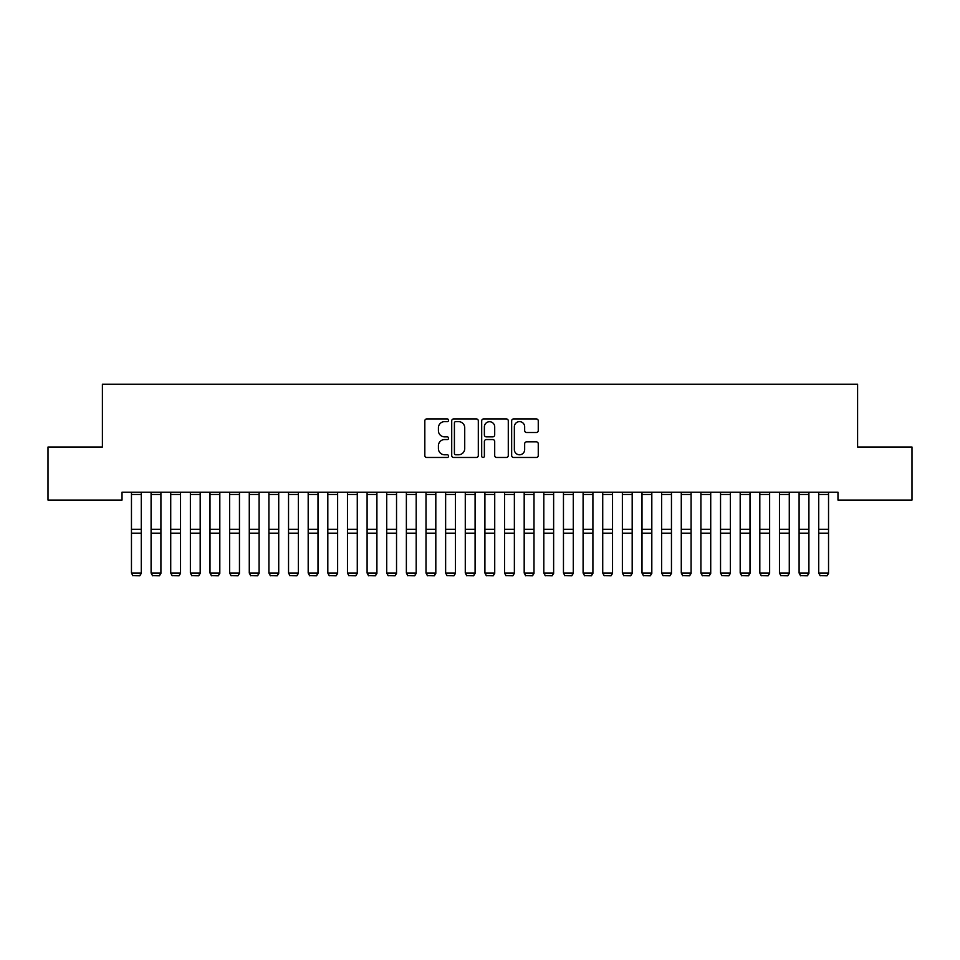<?xml version="1.0" encoding="UTF-8"?>
<svg xmlns="http://www.w3.org/2000/svg" width="960" height="960" viewBox="0 0 960 960"><rect width="100%" height="100%" fill="white"/><g stroke="black" fill="none" stroke-linecap="round" stroke-linejoin="round"><path stroke-width="1.44" d="M448.584 420.276A1.344 1.344 0 0 0 447.228 418.932L426.756 418.932A1.932 1.932 0 0 0 424.824 420.864L424.824 455.556A1.932 1.932 0 0 0 426.756 457.476L447.228 457.476A1.344 1.344 0 0 0 448.584 456.132A1.344 1.344 0 0 0 447.228 454.776L444.588 454.776A6.168 6.168 0 0 1 438.42 448.608L438.42 445.728A6.168 6.168 0 0 1 444.588 439.56L447.228 439.56A1.344 1.344 0 0 0 448.584 438.204A1.344 1.344 0 0 0 447.228 436.86L444.588 436.86A6.168 6.168 0 0 1 438.42 430.692L438.42 427.8A6.168 6.168 0 0 1 444.588 421.632L447.228 421.632A1.344 1.344 0 0 0 448.584 420.276M536.328 432.516A1.932 1.932 0 0 0 538.26 430.596L538.26 420.864A1.932 1.932 0 0 0 536.328 418.932L513.588 418.932A1.932 1.932 0 0 0 511.656 420.864L511.656 455.556A1.932 1.932 0 0 0 513.588 457.476L536.328 457.476A1.932 1.932 0 0 0 538.26 455.556L538.26 443.796A1.932 1.932 0 0 0 536.328 441.864L526.596 441.864A1.932 1.932 0 0 0 524.664 443.796L524.664 449.628A5.16 5.16 0 0 1 519.516 454.776A5.16 5.16 0 0 1 514.356 449.628L514.356 426.78A5.16 5.16 0 0 1 519.516 421.632A5.16 5.16 0 0 1 524.664 426.78L524.664 430.596A1.932 1.932 0 0 0 526.596 432.516L536.328 432.516M837.972 492.204L122.028 492.204L122.028 500.064L48 500.064L48 447.036L102.396 447.036L102.396 384.204L857.604 384.204L857.604 447.036L912 447.036L912 500.064L837.972 500.064L837.972 492.204M478.308 420.864A1.932 1.932 0 0 0 476.388 418.932L453.648 418.932A1.932 1.932 0 0 0 451.716 420.864L451.716 455.556A1.932 1.932 0 0 0 453.648 457.476L476.388 457.476A1.932 1.932 0 0 0 478.308 455.556L478.308 420.864M483.612 418.932L506.352 418.932A1.932 1.932 0 0 1 508.284 420.864L508.284 455.556A1.932 1.932 0 0 1 506.352 457.476L496.62 457.476A1.932 1.932 0 0 1 494.7 455.556L494.7 441.48A1.932 1.932 0 0 0 492.768 439.56L486.312 439.56A1.932 1.932 0 0 0 484.38 441.48L484.38 456.132A1.344 1.344 0 0 1 483.036 457.476A1.344 1.344 0 0 1 481.692 456.132L481.692 420.864A1.932 1.932 0 0 1 483.612 418.932M455.76 421.632A1.344 1.344 0 0 0 454.416 422.976L454.416 453.432A1.344 1.344 0 0 0 455.76 454.776L458.556 454.776A6.168 6.168 0 0 0 464.724 448.608L464.724 427.8A6.168 6.168 0 0 0 458.556 421.632L455.76 421.632M494.7 426.876A5.16 5.16 0 0 0 489.54 421.728A5.16 5.16 0 0 0 484.38 426.876L484.38 434.928A1.932 1.932 0 0 0 486.312 436.86L492.768 436.86A1.932 1.932 0 0 0 494.7 434.928L494.7 426.876M141.276 492.204L141.276 573.348L139.8 575.796L132.924 575.664L139.8 575.796M132.924 575.796L131.46 573.012L141.276 573.012L139.8 575.664M131.46 492.204L131.46 573.012L132.924 575.664M160.908 492.204L160.908 573.348L159.432 575.796L152.568 575.664L159.432 575.796M152.568 575.796L151.092 573.012L160.908 573.012L159.432 575.664M151.092 492.204L151.092 573.012L152.568 575.664M180.54 492.204L180.54 573.348L179.076 575.796L172.2 575.664L179.076 575.796M172.2 575.796L170.724 573.012L180.54 573.012L179.076 575.664M170.724 492.204L170.724 573.012L172.2 575.664M200.184 492.204L200.184 573.348L198.708 575.796L191.832 575.664L198.708 575.796M191.832 575.796L190.368 573.012L200.184 573.012L198.708 575.664M190.368 492.204L190.368 573.012L191.832 575.664M219.816 492.204L219.816 573.348L218.34 575.796L211.476 575.664L218.34 575.796M211.476 575.796L210 573.012L219.816 573.012L218.34 575.664M210 492.204L210 573.012L211.476 575.664M239.46 492.204L239.46 573.348L237.984 575.796L231.108 575.664L237.984 575.796M231.108 575.796L229.632 573.012L239.46 573.012L237.984 575.664M229.632 492.204L229.632 573.012L231.108 575.664M259.092 492.204L259.092 573.348L257.616 575.796L250.74 575.664L257.616 575.796M250.74 575.796L249.276 573.012L259.092 573.012L257.616 575.664M249.276 492.204L249.276 573.012L250.74 575.664M278.724 492.204L278.724 573.348L277.26 575.796L270.384 575.664L277.26 575.796M270.384 575.796L268.908 573.012L278.724 573.012L277.26 575.664M268.908 492.204L268.908 573.012L270.384 575.664M298.368 492.204L298.368 573.348L296.892 575.796L290.016 575.664L296.892 575.796M290.016 575.796L288.54 573.012L298.368 573.012L296.892 575.664M288.54 492.204L288.54 573.012L290.016 575.664M318 492.204L318 573.348L316.524 575.796L309.66 575.664L316.524 575.796M309.66 575.796L308.184 573.012L318 573.012L316.524 575.664M308.184 492.204L308.184 573.012L309.66 575.664M337.632 492.204L337.632 573.348L336.168 575.796L329.292 575.664L336.168 575.796M329.292 575.796L327.816 573.012L337.632 573.012L336.168 575.664M327.816 492.204L327.816 573.012L329.292 575.664M357.276 492.204L357.276 573.348L355.8 575.796L348.924 575.664L355.8 575.796M348.924 575.796L347.46 573.012L357.276 573.012L355.8 575.664M347.46 492.204L347.46 573.012L348.924 575.664M376.908 492.204L376.908 573.348L375.432 575.796L368.568 575.664L375.432 575.796M368.568 575.796L367.092 573.012L376.908 573.012L375.432 575.664M367.092 492.204L367.092 573.012L368.568 575.664M396.54 492.204L396.54 573.348L395.076 575.796L388.2 575.664L395.076 575.796M388.2 575.796L386.724 573.012L396.54 573.012L395.076 575.664M386.724 492.204L386.724 573.012L388.2 575.664M416.184 492.204L416.184 573.348L414.708 575.796L407.832 575.664L414.708 575.796M407.832 575.796L406.368 573.012L416.184 573.012L414.708 575.664M406.368 492.204L406.368 573.012L407.832 575.664M435.816 492.204L435.816 573.348L434.34 575.796L427.476 575.664L434.34 575.796M427.476 575.796L426 573.012L435.816 573.012L434.34 575.664M426 492.204L426 573.012L427.476 575.664M455.46 492.204L455.46 573.348L453.984 575.796L447.108 575.664L453.984 575.796M447.108 575.796L445.632 573.012L455.46 573.012L453.984 575.664M445.632 492.204L445.632 573.012L447.108 575.664M475.092 492.204L475.092 573.348L473.616 575.796L466.74 575.664L473.616 575.796M466.74 575.796L465.276 573.012L475.092 573.012L473.616 575.664M465.276 492.204L465.276 573.012L466.74 575.664M494.724 492.204L494.724 573.348L493.26 575.796L486.384 575.664L493.26 575.796M486.384 575.796L484.908 573.012L494.724 573.012L493.26 575.664M484.908 492.204L484.908 573.012L486.384 575.664M514.368 492.204L514.368 573.348L512.892 575.796L506.016 575.664L512.892 575.796M506.016 575.796L504.54 573.012L514.368 573.012L512.892 575.664M504.54 492.204L504.54 573.012L506.016 575.664M534 492.204L534 573.348L532.524 575.796L525.66 575.664L532.524 575.796M525.66 575.796L524.184 573.012L534 573.012L532.524 575.664M524.184 492.204L524.184 573.012L525.66 575.664M553.632 492.204L553.632 573.348L552.168 575.796L545.292 575.664L552.168 575.796M545.292 575.796L543.816 573.012L553.632 573.012L552.168 575.664M543.816 492.204L543.816 573.012L545.292 575.664M573.276 492.204L573.276 573.348L571.8 575.796L564.924 575.664L571.8 575.796M564.924 575.796L563.46 573.012L573.276 573.012L571.8 575.664M563.46 492.204L563.46 573.012L564.924 575.664M592.908 492.204L592.908 573.348L591.432 575.796L584.568 575.664L591.432 575.796M584.568 575.796L583.092 573.012L592.908 573.012L591.432 575.664M583.092 492.204L583.092 573.012L584.568 575.664M612.54 492.204L612.54 573.348L611.076 575.796L604.2 575.664L611.076 575.796M604.2 575.796L602.724 573.012L612.54 573.012L611.076 575.664M602.724 492.204L602.724 573.012L604.2 575.664M632.184 492.204L632.184 573.348L630.708 575.796L623.832 575.664L630.708 575.796M623.832 575.796L622.368 573.012L632.184 573.012L630.708 575.664M622.368 492.204L622.368 573.012L623.832 575.664M651.816 492.204L651.816 573.348L650.34 575.796L643.476 575.664L650.34 575.796M643.476 575.796L642 573.012L651.816 573.012L650.34 575.664M642 492.204L642 573.012L643.476 575.664M671.46 492.204L671.46 573.348L669.984 575.796L663.108 575.664L669.984 575.796M663.108 575.796L661.632 573.012L671.46 573.012L669.984 575.664M661.632 492.204L661.632 573.012L663.108 575.664M691.092 492.204L691.092 573.348L689.616 575.796L682.74 575.664L689.616 575.796M682.74 575.796L681.276 573.012L691.092 573.012L689.616 575.664M681.276 492.204L681.276 573.012L682.74 575.664M710.724 492.204L710.724 573.348L709.26 575.796L702.384 575.664L709.26 575.796M702.384 575.796L700.908 573.012L710.724 573.012L709.26 575.664M700.908 492.204L700.908 573.012L702.384 575.664M730.368 492.204L730.368 573.348L728.892 575.796L722.016 575.664L728.892 575.796M722.016 575.796L720.54 573.012L730.368 573.012L728.892 575.664M720.54 492.204L720.54 573.012L722.016 575.664M750 492.204L750 573.348L748.524 575.796L741.66 575.664L748.524 575.796M741.66 575.796L740.184 573.012L750 573.012L748.524 575.664M740.184 492.204L740.184 573.012L741.66 575.664M769.632 492.204L769.632 573.348L768.168 575.796L761.292 575.664L768.168 575.796M761.292 575.796L759.816 573.012L769.632 573.012L768.168 575.664M759.816 492.204L759.816 573.012L761.292 575.664M789.276 492.204L789.276 573.348L787.8 575.796L780.924 575.664L787.8 575.796M780.924 575.796L779.46 573.012L789.276 573.012L787.8 575.664M779.46 492.204L779.46 573.012L780.924 575.664M808.908 492.204L808.908 573.348L807.432 575.796L800.568 575.664L807.432 575.796M800.568 575.796L799.092 573.012L808.908 573.012L807.432 575.664M799.092 492.204L799.092 573.012L800.568 575.664M828.54 492.204L828.54 573.348L827.076 575.796L820.2 575.664L827.076 575.796M820.2 575.796L818.724 573.012L828.54 573.012L827.076 575.664M818.724 492.204L818.724 573.012L820.2 575.664M141.276 492.24L131.46 492.24M141.276 529.332L131.46 529.332M141.276 533.172L131.46 533.172M141.276 494.46L131.46 494.46M160.908 492.24L151.092 492.24M160.908 529.332L151.092 529.332M160.908 533.172L151.092 533.172M160.908 494.46L151.092 494.46M180.54 492.24L170.724 492.24M180.54 529.332L170.724 529.332M180.54 533.172L170.724 533.172M180.54 494.46L170.724 494.46M200.184 492.24L190.368 492.24M200.184 529.332L190.368 529.332M200.184 533.172L190.368 533.172M200.184 494.46L190.368 494.46M219.816 492.24L210 492.24M219.816 529.332L210 529.332M219.816 533.172L210 533.172M219.816 494.46L210 494.46M239.46 492.24L229.632 492.24M239.46 529.332L229.632 529.332M239.46 533.172L229.632 533.172M239.46 494.46L229.632 494.46M259.092 492.24L249.276 492.24M259.092 529.332L249.276 529.332M259.092 533.172L249.276 533.172M259.092 494.46L249.276 494.46M278.724 492.24L268.908 492.24M278.724 529.332L268.908 529.332M278.724 533.172L268.908 533.172M278.724 494.46L268.908 494.46M298.368 492.24L288.54 492.24M298.368 529.332L288.54 529.332M298.368 533.172L288.54 533.172M298.368 494.46L288.54 494.46M318 492.24L308.184 492.24M318 529.332L308.184 529.332M318 533.172L308.184 533.172M318 494.46L308.184 494.46M337.632 492.24L327.816 492.24M337.632 529.332L327.816 529.332M337.632 533.172L327.816 533.172M337.632 494.46L327.816 494.46M357.276 492.24L347.46 492.24M357.276 529.332L347.46 529.332M357.276 533.172L347.46 533.172M357.276 494.46L347.46 494.46M376.908 492.24L367.092 492.24M376.908 529.332L367.092 529.332M376.908 533.172L367.092 533.172M376.908 494.46L367.092 494.46M396.54 492.24L386.724 492.24M396.54 529.332L386.724 529.332M396.54 533.172L386.724 533.172M396.54 494.46L386.724 494.46M416.184 492.24L406.368 492.24M416.184 529.332L406.368 529.332M416.184 533.172L406.368 533.172M416.184 494.46L406.368 494.46M435.816 492.24L426 492.24M435.816 529.332L426 529.332M435.816 533.172L426 533.172M435.816 494.46L426 494.46M455.46 492.24L445.632 492.24M455.46 529.332L445.632 529.332M455.46 533.172L445.632 533.172M455.46 494.46L445.632 494.46M475.092 492.24L465.276 492.24M475.092 529.332L465.276 529.332M475.092 533.172L465.276 533.172M475.092 494.46L465.276 494.46M494.724 492.24L484.908 492.24M494.724 529.332L484.908 529.332M494.724 533.172L484.908 533.172M494.724 494.46L484.908 494.46M514.368 492.24L504.54 492.24M514.368 529.332L504.54 529.332M514.368 533.172L504.54 533.172M514.368 494.46L504.54 494.46M534 492.24L524.184 492.24M534 529.332L524.184 529.332M534 533.172L524.184 533.172M534 494.46L524.184 494.46M553.632 492.24L543.816 492.24M553.632 529.332L543.816 529.332M553.632 533.172L543.816 533.172M553.632 494.46L543.816 494.46M573.276 492.24L563.46 492.24M573.276 529.332L563.46 529.332M573.276 533.172L563.46 533.172M573.276 494.46L563.46 494.46M592.908 492.24L583.092 492.24M592.908 529.332L583.092 529.332M592.908 533.172L583.092 533.172M592.908 494.46L583.092 494.46M612.54 492.24L602.724 492.24M612.54 529.332L602.724 529.332M612.54 533.172L602.724 533.172M612.54 494.46L602.724 494.46M632.184 492.24L622.368 492.24M632.184 529.332L622.368 529.332M632.184 533.172L622.368 533.172M632.184 494.46L622.368 494.46M651.816 492.24L642 492.24M651.816 529.332L642 529.332M651.816 533.172L642 533.172M651.816 494.46L642 494.46M671.46 492.24L661.632 492.24M671.46 529.332L661.632 529.332M671.46 533.172L661.632 533.172M671.46 494.46L661.632 494.46M691.092 492.24L681.276 492.24M691.092 529.332L681.276 529.332M691.092 533.172L681.276 533.172M691.092 494.46L681.276 494.46M710.724 492.24L700.908 492.24M710.724 529.332L700.908 529.332M710.724 533.172L700.908 533.172M710.724 494.46L700.908 494.46M730.368 492.24L720.54 492.24M730.368 529.332L720.54 529.332M730.368 533.172L720.54 533.172M730.368 494.46L720.54 494.46M750 492.24L740.184 492.24M750 529.332L740.184 529.332M750 533.172L740.184 533.172M750 494.46L740.184 494.46M769.632 492.24L759.816 492.24M769.632 529.332L759.816 529.332M769.632 533.172L759.816 533.172M769.632 494.46L759.816 494.46M789.276 492.24L779.46 492.24M789.276 529.332L779.46 529.332M789.276 533.172L779.46 533.172M789.276 494.46L779.46 494.46M808.908 492.24L799.092 492.24M808.908 529.332L799.092 529.332M808.908 533.172L799.092 533.172M808.908 494.46L799.092 494.46M828.54 492.24L818.724 492.24M828.54 529.332L818.724 529.332M828.54 533.172L818.724 533.172M828.54 494.46L818.724 494.46"/></g></svg>
